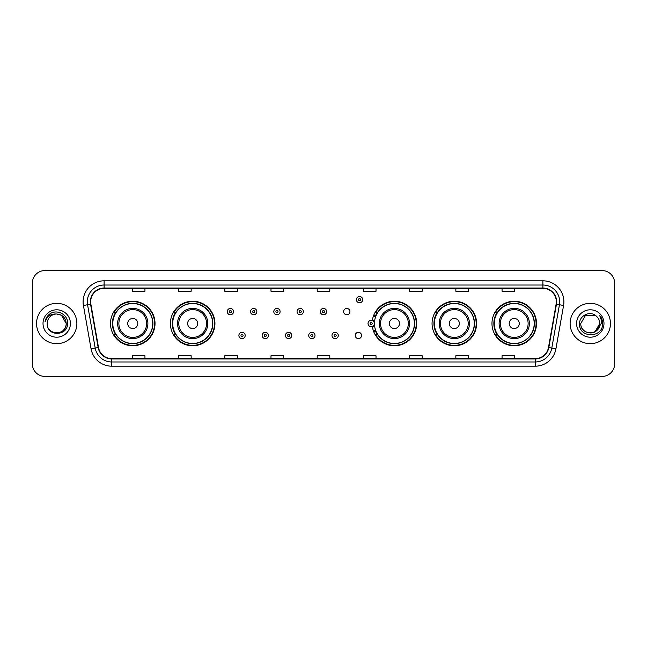 <?xml version="1.0" encoding="UTF-8"?>
<svg xmlns="http://www.w3.org/2000/svg" width="647" height="647" viewBox="0 0 647 647"><rect width="100%" height="100%" fill="white"/><g stroke="black" fill="none" stroke-linecap="round" stroke-linejoin="round"><path stroke-width="0.97" d="M491.971 323.5A22.265 22.265 0 0 0 514.236 345.765A22.265 22.265 0 0 0 536.509 323.5A22.265 22.265 0 0 0 514.236 301.235A22.265 22.265 0 0 0 491.971 323.5M432.059 323.5A22.265 22.265 0 0 0 454.331 345.765A22.265 22.265 0 0 0 476.596 323.5A22.265 22.265 0 0 0 454.331 301.235A22.265 22.265 0 0 0 432.059 323.5M372.348 326.428A22.265 22.265 0 0 0 395.883 345.716A22.265 22.265 0 0 0 416.684 323.5A22.265 22.265 0 0 0 395.883 301.284A22.265 22.265 0 0 0 372.348 320.572M170.404 323.5A22.265 22.265 0 0 0 192.669 345.765A22.265 22.265 0 0 0 214.941 323.5A22.265 22.265 0 0 0 192.669 301.235A22.265 22.265 0 0 0 170.404 323.5M110.491 323.5A22.265 22.265 0 0 0 132.764 345.765A22.265 22.265 0 0 0 155.029 323.5A22.265 22.265 0 0 0 132.764 301.235A22.265 22.265 0 0 0 110.491 323.5M355.26 335.478A3.154 3.154 0 0 0 358.414 338.624A3.154 3.154 0 0 0 361.56 335.478A3.154 3.154 0 0 0 358.414 332.323A3.154 3.154 0 0 0 355.26 335.478M343.622 311.611A3.154 3.154 0 0 0 346.776 314.757A3.154 3.154 0 0 0 349.93 311.611A3.154 3.154 0 0 0 346.776 308.457A3.154 3.154 0 0 0 343.622 311.611M115.837 334.847A20.372 20.372 0 0 1 115.837 312.153M175.741 334.847A20.372 20.372 0 0 1 175.741 312.153M377.492 334.847A20.372 20.372 0 0 1 375.389 330.779M437.404 334.847A20.372 20.372 0 0 1 437.404 312.153M497.308 334.847A20.372 20.372 0 0 1 497.308 312.153M375.389 316.221A20.372 20.372 0 0 1 377.492 312.153M32.35 283.168L32.35 363.832A12.6 12.6 0 0 0 44.95 376.433L602.05 376.433A12.6 12.6 0 0 0 614.65 363.832L614.65 283.168A12.6 12.6 0 0 0 602.05 270.567L44.95 270.567A12.6 12.6 0 0 0 32.35 283.168L32.35 363.832M36.547 323.5A20.17 20.17 0 0 0 56.718 343.67A20.17 20.17 0 0 0 76.88 323.5A20.17 20.17 0 0 0 56.718 303.33A20.17 20.17 0 0 0 36.547 323.5A20.17 20.17 0 0 0 56.718 343.67A20.17 20.17 0 0 0 76.88 323.5A20.17 20.17 0 0 0 56.718 303.33A20.17 20.17 0 0 0 36.547 323.5M570.12 323.5A20.17 20.17 0 0 0 590.282 343.67A20.17 20.17 0 0 0 610.453 323.5A20.17 20.17 0 0 0 590.282 303.33A20.17 20.17 0 0 0 570.12 323.5A20.17 20.17 0 0 0 590.282 343.67A20.17 20.17 0 0 0 610.453 323.5A20.17 20.17 0 0 0 590.282 303.33A20.17 20.17 0 0 0 570.12 323.5M90.661 301.817A13.441 13.441 0 0 1 104.11 288.376L542.89 288.376A13.441 13.441 0 0 1 556.129 304.155L548.486 347.512A13.441 13.441 0 0 1 535.247 358.624L111.753 358.624A13.441 13.441 0 0 1 98.514 347.512L90.871 304.155A13.441 13.441 0 0 1 90.661 301.817M90.329 301.817A13.781 13.781 0 0 0 90.54 304.211L98.182 347.568A13.781 13.781 0 0 0 111.753 358.956L535.247 358.956A13.781 13.781 0 0 0 548.818 347.568L556.46 304.211A13.781 13.781 0 0 0 542.89 288.044L104.11 288.044A13.781 13.781 0 0 0 90.329 301.817M83.423 305.473A21.003 21.003 0 0 1 104.11 280.814L542.89 280.814A21.003 21.003 0 0 1 563.577 305.473L555.935 348.83A21.003 21.003 0 0 1 535.247 366.186L111.753 366.186A21.003 21.003 0 0 1 91.065 348.83L83.423 305.473L87.555 304.737A16.806 16.806 0 0 1 104.11 285.02L542.89 285.02A16.806 16.806 0 0 1 559.445 304.737L551.794 348.094A16.806 16.806 0 0 1 535.247 361.98L111.753 361.98A16.806 16.806 0 0 1 95.206 348.094L87.555 304.737A16.806 16.806 0 0 1 87.305 301.817M602.05 270.567L44.95 270.567M44.95 376.433L602.05 376.433M614.65 363.832L614.65 283.168M548.818 347.568L551.794 348.094L559.445 304.737L563.577 305.473M317.2 288.376L317.2 291.223L329.8 291.223L329.8 288.376M270.98 288.376L270.98 291.223L283.588 291.223L283.588 288.376M224.768 288.376L224.768 291.223L237.376 291.223L237.376 288.376M178.556 288.376L178.556 291.223L191.156 291.223L191.156 288.376M132.344 288.376L132.344 291.223L144.944 291.223L144.944 288.376M363.412 288.376L363.412 291.223L376.02 291.223L376.02 288.376M409.624 288.376L409.624 291.223L422.232 291.223L422.232 288.376M455.844 288.376L455.844 291.223L468.444 291.223L468.444 288.376M502.056 288.376L502.056 291.223L514.656 291.223L514.656 288.376M329.8 358.624L329.8 355.777L317.2 355.777L317.2 358.624M283.588 358.624L283.588 355.777L270.98 355.777L270.98 358.624M237.376 358.624L237.376 355.777L224.768 355.777L224.768 358.624M191.156 358.624L191.156 355.777L178.556 355.777L178.556 358.624M144.944 358.624L144.944 355.777L132.344 355.777L132.344 358.624M376.02 358.624L376.02 355.777L363.412 355.777L363.412 358.624M422.232 358.624L422.232 355.777L409.624 355.777L409.624 358.624M468.444 358.624L468.444 355.777L455.844 355.777L455.844 358.624M514.656 358.624L514.656 355.777L502.056 355.777L502.056 358.624M47.223 323.5A9.495 9.495 0 0 1 56.718 314.005L61.465 315.275L66.212 323.5L61.465 315.275L56.718 314.005L61.465 315.275L66.212 323.5L61.465 315.275L56.718 314.005L61.465 315.275L66.212 323.5C66.795 335.753 46.641 335.753 47.223 323.5C46.333 336.772 67.975 336.464 67.547 323.5C68.283 314.418 56.483 308.53 49.495 314.199C47.029 316.181 45.549 318.72 45.064 321.834C47.021 316.262 50.903 313.658 56.718 314.005L61.465 315.275L66.212 323.5C66.795 335.753 46.641 335.753 47.223 323.5C46.641 335.753 66.795 335.753 66.212 323.5C66.795 335.753 46.641 335.753 47.223 323.5C46.641 335.753 66.795 335.753 66.212 323.5C66.795 335.753 46.641 335.753 47.223 323.5C46.641 335.753 66.795 335.753 66.212 323.5C66.795 335.753 46.641 335.753 47.223 323.5C46.641 335.753 66.795 335.753 66.212 323.5C66.148 326.622 64.862 329.169 62.355 331.143M56.718 314.005C62.484 314.563 65.654 317.734 66.212 323.5M43.017 323.5A13.7 13.7 0 0 0 56.718 337.2A13.7 13.7 0 0 0 70.418 323.5A13.7 13.7 0 0 0 56.718 309.8A13.7 13.7 0 0 0 43.017 323.5M137.803 323.5A5.039 5.039 0 0 0 132.764 318.461A5.039 5.039 0 0 0 127.718 323.5A5.039 5.039 0 0 0 132.764 328.539A5.039 5.039 0 0 0 137.803 323.5M147.888 323.5A15.124 15.124 0 0 0 132.764 308.376A15.124 15.124 0 0 0 117.633 323.5A15.124 15.124 0 0 0 132.764 338.624A15.124 15.124 0 0 0 147.888 323.5A15.124 15.124 0 0 1 132.764 338.624A15.124 15.124 0 0 1 117.633 323.5M152.716 323.5A19.96 19.96 0 0 0 132.764 303.54A19.96 19.96 0 0 0 112.804 323.5A19.96 19.96 0 0 0 132.764 343.46A19.96 19.96 0 0 0 152.716 323.5M154.609 323.5A21.844 21.844 0 0 1 114.09 334.847L116.112 334.847A20.146 20.146 0 0 0 152.902 323.549A20.146 20.146 0 0 0 116.112 312.153L114.09 312.153A21.844 21.844 0 0 1 154.609 323.5M197.715 323.5A5.039 5.039 0 0 0 192.669 318.461A5.039 5.039 0 0 0 187.63 323.5A5.039 5.039 0 0 0 192.669 328.539A5.039 5.039 0 0 0 197.715 323.5M207.8 323.5A15.124 15.124 0 0 0 192.669 308.376A15.124 15.124 0 0 0 177.545 323.5A15.124 15.124 0 0 0 192.669 338.624A15.124 15.124 0 0 0 207.8 323.5A15.124 15.124 0 0 1 192.669 338.624A15.124 15.124 0 0 1 177.545 323.5M212.628 323.5A19.96 19.96 0 0 0 192.669 303.54A19.96 19.96 0 0 0 172.717 323.5A19.96 19.96 0 0 0 192.669 343.46A19.96 19.96 0 0 0 212.628 323.5M214.521 323.5A21.844 21.844 0 0 1 174.003 334.847L176.024 334.847A20.146 20.146 0 0 0 212.814 323.549A20.146 20.146 0 0 0 176.024 312.153L174.003 312.153A21.844 21.844 0 0 1 214.521 323.5M399.458 323.5A5.039 5.039 0 0 0 394.419 318.461A5.039 5.039 0 0 0 389.373 323.5A5.039 5.039 0 0 0 394.419 328.539A5.039 5.039 0 0 0 399.458 323.5M409.543 323.5A15.124 15.124 0 0 0 394.419 308.376A15.124 15.124 0 0 0 379.296 323.5A15.124 15.124 0 0 0 394.419 338.624A15.124 15.124 0 0 0 409.543 323.5A15.124 15.124 0 0 1 394.419 338.624A15.124 15.124 0 0 1 379.296 323.5M414.371 323.5A19.96 19.96 0 0 0 394.419 303.54A19.96 19.96 0 0 0 374.459 323.5A19.96 19.96 0 0 0 394.419 343.46A19.96 19.96 0 0 0 414.371 323.5M416.264 323.5A21.844 21.844 0 0 1 375.745 334.847L377.775 334.847A20.146 20.146 0 0 0 414.565 323.549A20.146 20.146 0 0 0 377.775 312.153L375.745 312.153A21.844 21.844 0 0 1 416.264 323.5M459.37 323.5A5.039 5.039 0 0 0 454.331 318.461A5.039 5.039 0 0 0 449.285 323.5A5.039 5.039 0 0 0 454.331 328.539A5.039 5.039 0 0 0 459.37 323.5M469.455 323.5A15.124 15.124 0 0 0 454.331 308.376A15.124 15.124 0 0 0 439.2 323.5A15.124 15.124 0 0 0 454.331 338.624A15.124 15.124 0 0 0 469.455 323.5A15.124 15.124 0 0 1 454.331 338.624A15.124 15.124 0 0 1 439.2 323.5M474.283 323.5A19.96 19.96 0 0 0 454.331 303.54A19.96 19.96 0 0 0 434.372 323.5A19.96 19.96 0 0 0 454.331 343.46A19.96 19.96 0 0 0 474.283 323.5M476.176 323.5A21.844 21.844 0 0 1 435.657 334.847L437.679 334.847A20.146 20.146 0 0 0 474.469 323.549A20.146 20.146 0 0 0 437.679 312.153L435.657 312.153A21.844 21.844 0 0 1 476.176 323.5M519.282 323.5A5.039 5.039 0 0 0 514.236 318.461A5.039 5.039 0 0 0 509.197 323.5A5.039 5.039 0 0 0 514.236 328.539A5.039 5.039 0 0 0 519.282 323.5M529.367 323.5A15.124 15.124 0 0 0 514.236 308.376A15.124 15.124 0 0 0 499.112 323.5A15.124 15.124 0 0 0 514.236 338.624A15.124 15.124 0 0 0 529.367 323.5A15.124 15.124 0 0 1 514.236 338.624A15.124 15.124 0 0 1 499.112 323.5M534.196 323.5A19.96 19.96 0 0 0 514.236 303.54A19.96 19.96 0 0 0 494.284 323.5A19.96 19.96 0 0 0 514.236 343.46A19.96 19.96 0 0 0 534.196 323.5M536.088 323.5A21.844 21.844 0 0 1 495.57 334.847L497.592 334.847A20.146 20.146 0 0 0 534.382 323.549A20.146 20.146 0 0 0 497.592 312.153L495.57 312.153A21.844 21.844 0 0 1 536.088 323.5M596.502 316.326A9.495 9.495 0 0 1 599.777 323.5L595.03 331.725L599.777 323.5L597.561 329.598A9.495 9.495 0 0 0 599.777 323.5L597.537 329.63L599.777 323.5C600.359 335.753 580.205 335.753 580.788 323.5L585.535 315.275L595.03 315.275L596.502 316.326C590.679 310.212 579.453 315.251 579.558 323.5C578.491 338.163 602.26 338.543 602.648 324.212L602.664 323.5C602.632 320.386 601.597 317.653 599.559 315.291C601.112 317.839 601.653 320.572 601.192 323.5L597.561 329.598C592.523 336.416 580.294 332.057 580.788 323.5L585.535 315.275L595.03 315.275L596.502 316.326L595.03 315.275L585.535 315.275L580.788 323.5C580.205 335.753 600.359 335.753 599.777 323.5C600.359 335.753 580.205 335.753 580.788 323.5M576.582 323.5A13.7 13.7 0 0 0 590.282 337.2A13.7 13.7 0 0 0 603.983 323.5A13.7 13.7 0 0 0 590.282 309.8A13.7 13.7 0 0 0 576.582 323.5M599.648 315.396L602.664 323.856M233.551 311.611A3.154 3.154 0 0 1 230.397 314.757A3.154 3.154 0 0 1 227.251 311.611A3.154 3.154 0 0 1 230.397 308.457A3.154 3.154 0 0 1 233.551 311.611A3.154 3.154 0 0 0 230.397 308.457A3.154 3.154 0 0 0 227.251 311.611M256.827 311.611A3.154 3.154 0 0 1 253.673 314.757A3.154 3.154 0 0 1 250.526 311.611A3.154 3.154 0 0 1 253.673 308.457A3.154 3.154 0 0 1 256.827 311.611A3.154 3.154 0 0 0 253.673 308.457A3.154 3.154 0 0 0 250.526 311.611M280.102 311.611A3.154 3.154 0 0 1 276.948 314.757A3.154 3.154 0 0 1 273.802 311.611A3.154 3.154 0 0 1 276.948 308.457A3.154 3.154 0 0 1 280.102 311.611A3.154 3.154 0 0 0 276.948 308.457A3.154 3.154 0 0 0 273.802 311.611M303.378 311.611A3.154 3.154 0 0 1 300.224 314.757A3.154 3.154 0 0 1 297.07 311.611A3.154 3.154 0 0 1 300.224 308.457A3.154 3.154 0 0 1 303.378 311.611A3.154 3.154 0 0 0 300.224 308.457A3.154 3.154 0 0 0 297.07 311.611M326.654 311.611A3.154 3.154 0 0 1 323.5 314.757A3.154 3.154 0 0 1 320.346 311.611A3.154 3.154 0 0 1 323.5 308.457A3.154 3.154 0 0 1 326.654 311.611A3.154 3.154 0 0 0 323.5 308.457A3.154 3.154 0 0 0 320.346 311.611M362.7 299.634A3.154 3.154 0 0 1 359.546 302.788A3.154 3.154 0 0 1 356.4 299.634A3.154 3.154 0 0 1 359.546 296.488A3.154 3.154 0 0 1 362.7 299.634A3.154 3.154 0 0 0 359.546 296.488A3.154 3.154 0 0 0 356.4 299.634M238.889 335.478A3.154 3.154 0 0 1 242.035 332.323A3.154 3.154 0 0 1 245.189 335.478A3.154 3.154 0 0 1 242.035 338.624A3.154 3.154 0 0 1 238.889 335.478A3.154 3.154 0 0 0 242.035 338.624A3.154 3.154 0 0 0 245.189 335.478M262.164 335.478A3.154 3.154 0 0 1 265.31 332.323A3.154 3.154 0 0 1 268.465 335.478A3.154 3.154 0 0 1 265.31 338.624A3.154 3.154 0 0 1 262.164 335.478A3.154 3.154 0 0 0 265.31 338.624A3.154 3.154 0 0 0 268.465 335.478M285.44 335.478A3.154 3.154 0 0 1 288.586 332.323A3.154 3.154 0 0 1 291.74 335.478A3.154 3.154 0 0 1 288.586 338.624A3.154 3.154 0 0 1 285.44 335.478A3.154 3.154 0 0 0 288.586 338.624A3.154 3.154 0 0 0 291.74 335.478M308.708 335.478A3.154 3.154 0 0 1 311.862 332.323A3.154 3.154 0 0 1 315.016 335.478A3.154 3.154 0 0 1 311.862 338.624A3.154 3.154 0 0 1 308.708 335.478A3.154 3.154 0 0 0 311.862 338.624A3.154 3.154 0 0 0 315.016 335.478M331.984 335.478A3.154 3.154 0 0 1 335.138 332.323A3.154 3.154 0 0 1 338.292 335.478A3.154 3.154 0 0 1 335.138 338.624A3.154 3.154 0 0 1 331.984 335.478A3.154 3.154 0 0 0 335.138 338.624A3.154 3.154 0 0 0 338.292 335.478M373.651 315.469A8.403 8.403 0 0 1 375.753 316.448M368.03 323.5A3.154 3.154 0 0 1 371.184 320.346A3.154 3.154 0 0 1 374.338 323.5A3.154 3.154 0 0 1 371.184 326.654A3.154 3.154 0 0 1 368.03 323.5A3.154 3.154 0 0 0 371.184 326.654A3.154 3.154 0 0 0 374.338 323.5M375.753 330.552A8.403 8.403 0 0 1 373.651 331.531A8.403 8.403 0 0 0 375.753 330.552M542.89 280.814L542.89 288.044M87.555 304.737L90.54 304.211M111.753 366.186L111.753 358.956M535.247 358.956L535.247 366.186M91.065 348.83L98.182 347.568M556.46 304.211L559.445 304.737M104.11 280.814L104.11 288.044M551.794 348.094L555.935 348.83M146.659 323.5A13.894 13.894 0 0 0 132.764 309.606A13.894 13.894 0 0 0 118.87 323.5A13.894 13.894 0 0 0 132.764 337.394A13.894 13.894 0 0 0 146.659 323.5M206.563 323.5A13.894 13.894 0 0 0 192.669 309.606A13.894 13.894 0 0 0 178.774 323.5A13.894 13.894 0 0 0 192.669 337.394A13.894 13.894 0 0 0 206.563 323.5M408.314 323.5A13.894 13.894 0 0 0 394.419 309.606A13.894 13.894 0 0 0 380.525 323.5A13.894 13.894 0 0 0 394.419 337.394A13.894 13.894 0 0 0 408.314 323.5M468.226 323.5A13.894 13.894 0 0 0 454.331 309.606A13.894 13.894 0 0 0 440.437 323.5A13.894 13.894 0 0 0 454.331 337.394A13.894 13.894 0 0 0 468.226 323.5M528.13 323.5A13.894 13.894 0 0 0 514.236 309.606A13.894 13.894 0 0 0 500.341 323.5A13.894 13.894 0 0 0 514.236 337.394A13.894 13.894 0 0 0 528.13 323.5M229.345 311.611A1.051 1.051 0 0 0 230.397 312.663A1.051 1.051 0 0 0 231.448 311.611A1.051 1.051 0 0 0 230.397 310.56A1.051 1.051 0 0 0 229.345 311.611M252.621 311.611A1.051 1.051 0 0 0 253.673 312.663A1.051 1.051 0 0 0 254.724 311.611A1.051 1.051 0 0 0 253.673 310.56A1.051 1.051 0 0 0 252.621 311.611M275.897 311.611A1.051 1.051 0 0 0 276.948 312.663A1.051 1.051 0 0 0 278 311.611A1.051 1.051 0 0 0 276.948 310.56A1.051 1.051 0 0 0 275.897 311.611M299.173 311.611A1.051 1.051 0 0 0 300.224 312.663A1.051 1.051 0 0 0 301.276 311.611A1.051 1.051 0 0 0 300.224 310.56A1.051 1.051 0 0 0 299.173 311.611M322.449 311.611A1.051 1.051 0 0 0 323.5 312.663A1.051 1.051 0 0 0 324.551 311.611A1.051 1.051 0 0 0 323.5 310.56A1.051 1.051 0 0 0 322.449 311.611M358.495 299.634A1.051 1.051 0 0 0 359.546 300.685A1.051 1.051 0 0 0 360.597 299.634A1.051 1.051 0 0 0 359.546 298.582A1.051 1.051 0 0 0 358.495 299.634M243.086 335.478A1.051 1.051 0 0 0 242.035 334.426A1.051 1.051 0 0 0 240.983 335.478A1.051 1.051 0 0 0 242.035 336.521A1.051 1.051 0 0 0 243.086 335.478M266.362 335.478A1.051 1.051 0 0 0 265.31 334.426A1.051 1.051 0 0 0 264.259 335.478A1.051 1.051 0 0 0 265.31 336.521A1.051 1.051 0 0 0 266.362 335.478M289.638 335.478A1.051 1.051 0 0 0 288.586 334.426A1.051 1.051 0 0 0 287.535 335.478A1.051 1.051 0 0 0 288.586 336.521A1.051 1.051 0 0 0 289.638 335.478M312.913 335.478A1.051 1.051 0 0 0 311.862 334.426A1.051 1.051 0 0 0 310.811 335.478A1.051 1.051 0 0 0 311.862 336.521A1.051 1.051 0 0 0 312.913 335.478M336.189 335.478A1.051 1.051 0 0 0 335.138 334.426A1.051 1.051 0 0 0 334.087 335.478A1.051 1.051 0 0 0 335.138 336.521A1.051 1.051 0 0 0 336.189 335.478M374.573 325.611A3.995 3.995 0 0 1 372.47 327.277M375.462 317.265A7.562 7.562 0 0 0 373.359 316.262M372.235 323.5A1.051 1.051 0 0 0 371.184 322.449A1.051 1.051 0 0 0 370.133 323.5A1.051 1.051 0 0 0 371.184 324.551A1.051 1.051 0 0 0 372.235 323.5M373.359 330.738A7.562 7.562 0 0 0 375.462 329.735M372.47 319.723A3.995 3.995 0 0 1 374.573 321.389"/></g></svg>
